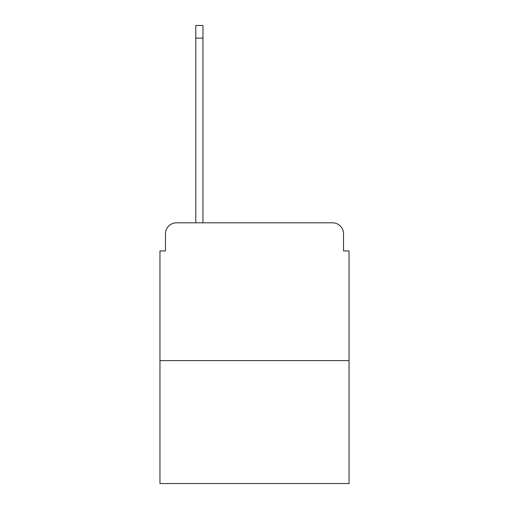 <?xml version="1.0" encoding="UTF-8"?>
<svg xmlns="http://www.w3.org/2000/svg" width="509" height="509" viewBox="0 0 509 509"><rect width="100%" height="100%" fill="white"/><g stroke="black" fill="none" stroke-linecap="round" stroke-linejoin="round"><path stroke-width="0.76" d="M165.47 233.828L165.47 250.918L165.47 233.828A11.026 11.026 0 0 1 176.496 222.802L195.793 222.802L195.793 25.45L202.957 25.45L202.957 222.802L211.502 222.802M349.04 360.62L159.96 360.62L159.96 483.55L349.04 483.55L349.04 250.918L343.53 250.918L343.53 233.828A11.026 11.026 0 0 0 332.504 222.802L176.496 222.802M159.96 360.62L159.96 250.918L165.47 250.918M297.498 222.802L332.504 222.802M343.53 250.918L343.53 233.828M195.793 38.13L202.957 38.13"/></g></svg>

